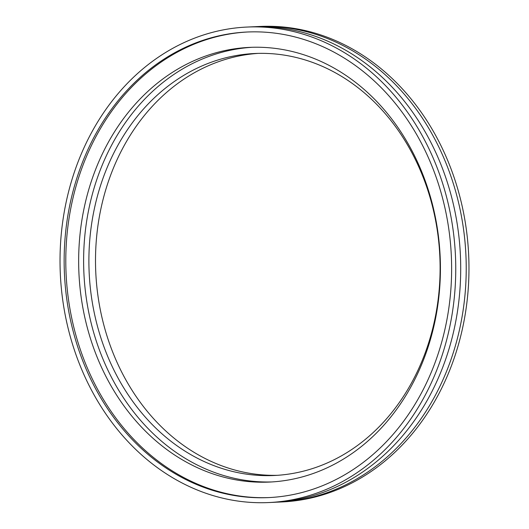 <?xml version="1.0" encoding="UTF-8"?>
<svg xmlns="http://www.w3.org/2000/svg" width="529" height="529" viewBox="0 0 529 529"><rect width="100%" height="100%" fill="white"/><g stroke="black" fill="none" stroke-linecap="round" stroke-linejoin="round"><path stroke-width="0.79" d="M254.7 26.728A237.997 197.773 87.4 0 1 257.451 26.576A237.997 197.773 87.4 0 1 348.968 48.728A237.997 197.773 87.4 0 1 462.948 311.422A237.997 197.773 87.4 0 1 279.259 502.067A237.997 197.773 87.4 0 1 276.502 502.173M246.983 27.058L251.943 26.827A237.997 197.773 87.4 0 1 343.453 48.979A237.997 197.773 87.4 0 1 457.433 311.674A237.997 197.773 87.4 0 1 273.751 502.325L268.792 502.55A237.997 197.773 87.4 0 1 177.281 480.398A237.997 197.773 87.4 0 1 63.301 217.703A237.997 197.773 87.4 0 1 246.983 27.058A237.997 197.773 87.4 0 1 338.494 49.204A237.997 197.773 87.4 0 1 452.474 311.898A237.997 197.773 87.4 0 1 268.792 502.55M269.387 497.558A233.038 193.654 87.4 0 1 180.614 475.836A233.038 193.654 87.4 0 1 68.929 219.099A233.038 193.654 87.4 0 1 248.035 31.971M336.814 53.7A233.038 193.654 87.4 0 1 448.42 310.92A233.038 193.654 87.4 0 1 268.56 497.597A233.038 193.654 87.4 0 1 178.961 475.908A233.038 193.654 87.4 0 1 67.355 218.689A233.038 193.654 87.4 0 1 247.208 32.011A233.038 193.654 87.4 0 1 336.814 53.7M271.985 481.932A217.571 180.799 87.4 0 1 190.81 461.592A217.571 180.799 87.4 0 1 86.392 222.907A217.571 180.799 87.4 0 1 252.055 47.293M333.23 67.633A217.571 180.799 87.4 0 1 437.423 307.785A217.571 180.799 87.4 0 1 269.506 482.064A217.571 180.799 87.4 0 1 185.851 461.817A217.571 180.799 87.4 0 1 81.651 221.671A217.571 180.799 87.4 0 1 249.576 47.385A217.571 180.799 87.4 0 1 333.23 67.633M277.48 475.313A211.223 175.522 87.4 0 1 199.572 455.542A211.223 175.522 87.4 0 1 98.123 224.349A211.223 175.522 87.4 0 1 258.132 53.383M336.041 73.154A211.223 175.522 87.4 0 1 437.199 306.298A211.223 175.522 87.4 0 1 274.174 475.498A211.223 175.522 87.4 0 1 192.959 455.846A211.223 175.522 87.4 0 1 91.801 222.702A211.223 175.522 87.4 0 1 254.826 53.502A211.223 175.522 87.4 0 1 336.041 73.154M257.451 26.576L260.208 26.45A237.997 197.773 87.4 0 1 351.719 48.602A237.997 197.773 87.4 0 1 465.699 311.297A237.997 197.773 87.4 0 1 282.017 501.942L279.259 502.067"/></g></svg>
